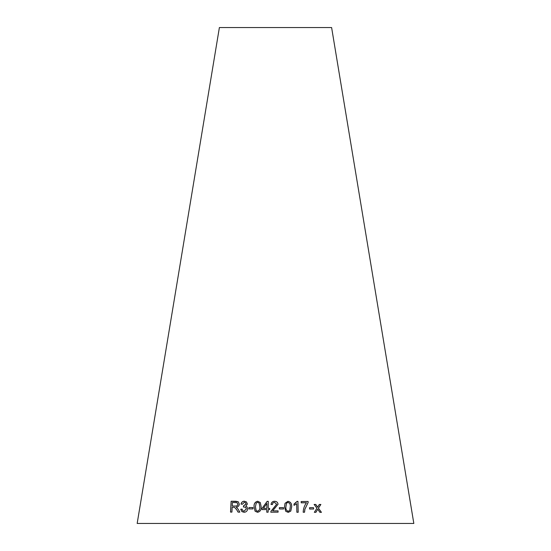 <?xml version="1.0" encoding="UTF-8"?>
<svg xmlns="http://www.w3.org/2000/svg" width="551" height="551" viewBox="0 0 551 551"><rect width="100%" height="100%" fill="white"/><g stroke="black" fill="none" stroke-linecap="round" stroke-linejoin="round"><path stroke-width="0.83" d="M413.829 523.45L137.171 523.45L219.388 27.55L331.612 27.55L413.829 523.45M321.447 512.334L318.437 508.153L320.875 504.468L319.346 504.454L317.617 507.175L315.785 504.44L314.166 504.447L316.928 508.222L314.339 512.313L315.909 512.313L317.762 509.207L319.883 512.32L321.447 512.334M313.615 509.014L313.547 507.678L309.545 507.698L309.607 509.034L313.615 509.014M308.154 502.491L308.105 501.458L301.163 501.548L301.218 502.829L306.487 502.753C304.434 505.487 303.332 508.649 303.181 512.237L304.545 512.223L304.91 509.227L308.154 502.491L308.105 501.458M296.665 503.772L296.858 512.258L298.187 512.265L297.946 501.369L297.085 501.369L293.993 504.089L294.02 505.37L296.665 503.772M284.523 506.879L285.714 511.273L288.228 512.375L290.79 511.094L291.672 506.824C291.913 503.772 290.68 501.933 287.966 501.3L285.019 503.311L284.523 506.879M283.51 508.979L283.503 507.636L279.357 507.629L279.357 508.966L283.51 508.979M271.03 504.44L272.421 504.571C272.449 503.249 273.165 502.519 274.57 502.381L276.65 504.248L270.961 511.273L270.81 512.196L278.083 512.154L278.083 510.873L272.683 510.901L278.041 504.275C277.821 502.367 276.678 501.369 274.598 501.279C272.566 501.293 271.381 502.347 271.03 504.44M268.179 508.373L268.282 501.348L267.173 501.341L262.069 508.366L262.056 509.585L266.808 509.592L266.774 512.189L268.123 512.189L268.165 509.592L269.653 509.606L269.666 508.38L268.179 508.373L269.68 508.421M254.073 506.81L255.079 511.204L257.537 512.306C260.244 511.652 261.456 509.799 261.181 506.755L260.258 502.512L257.696 501.231C255.003 501.906 253.797 503.766 254.073 506.81L255.113 511.238M252.992 508.904L253.033 507.561L248.949 507.554L248.907 508.897L252.992 508.904M244.32 501.203C242.592 501.286 241.483 502.23 241.007 504.041L242.316 504.268L244.313 502.298L245.402 502.629L246.021 503.986L243.556 505.797L243.377 506.968L245.608 507.23L246.345 508.91L244.059 511.183L242.853 510.777L242.034 509.069L240.718 509.262L241.889 511.583L244.017 512.285C246.083 512.182 247.323 511.046 247.757 508.876L246.979 506.858L245.829 506.211L247.378 504.007L246.435 501.913L244.369 501.245C242.647 501.327 241.545 502.271 241.069 504.082M236.778 509.854L238.053 512.12L239.823 512.134L238.128 509.165L236.227 507.168C237.936 507.037 238.976 506.059 239.361 504.234L238.225 501.741L231.124 501.245L230.545 512.099L231.923 512.099L232.178 507.278L233.789 507.278L234.554 507.333L236.84 509.895L238.122 512.161M237.04 507.712L236.551 507.347M234.554 507.333L236.84 509.895M238.252 501.754L235.752 501.252M235.821 501.286L231.124 501.245M231.2 501.286L230.621 512.141M237.082 502.712L237.977 504.261C237.66 505.632 236.772 506.238 235.298 506.08L232.246 506.032L232.439 502.443L237.054 502.691L237.915 504.227C237.598 505.591 236.703 506.197 235.229 506.038L232.246 506.032M246.462 501.933L244.369 501.245M245.402 502.629L246.021 503.986M246.07 504.02L243.769 505.804M243.611 505.832L243.432 507.003M245.643 507.251L246.345 508.91M246.4 508.945L244.059 511.183M244.114 511.225L242.895 510.798M242.089 509.11L240.718 509.262M240.773 509.296L241.923 511.603M247 506.872L245.829 506.211M253.074 507.602L248.949 507.554M248.997 507.595L248.949 508.931M260.272 502.526L257.73 501.272C255.037 501.94 253.832 503.8 254.107 506.844M257.586 511.252L256.167 510.55L255.444 506.789L256.187 503.125L257.668 502.333L259.149 503.097L259.831 506.796C260.155 509.021 259.404 510.508 257.586 511.252L256.187 510.563M259.149 503.097L259.803 506.762C260.127 508.986 259.376 510.467 257.558 511.211M268.289 501.389L267.173 501.341M267.187 501.382L262.069 508.366M262.09 508.401L262.076 509.627M266.787 512.223L266.808 509.592M266.898 503.483L266.842 508.408L263.392 508.366L266.898 503.483L266.829 508.366L263.392 508.366M278.035 504.317C277.821 502.409 276.671 501.41 274.598 501.32C272.573 501.334 271.388 502.388 271.037 504.482M273.613 508.167L276.65 504.248M273.613 508.201L270.961 511.273M270.968 511.307L270.816 512.237M278.083 512.189L278.083 510.873M278.076 510.915L272.683 510.901M283.496 509.014L283.503 507.636M283.49 507.678L279.35 507.664M290.776 511.108L291.644 506.865C291.885 503.814 290.652 501.975 287.946 501.341L285.012 503.332M289.702 510.446L288.18 511.321C286.355 510.605 285.59 509.131 285.886 506.899L286.492 503.228L287.973 502.409C289.826 503.111 290.597 504.585 290.287 506.83L289.73 510.405L288.207 511.287C286.368 510.57 285.604 509.096 285.907 506.865L286.513 503.194M298.153 512.299L297.946 501.369M297.912 501.41L297.051 501.403M296.169 502.574L293.993 504.11M304.496 512.258L304.855 509.269L308.099 502.533M308.05 501.493L301.115 501.589M313.547 509.055L313.547 507.678M313.485 507.712L309.483 507.733M321.371 512.375L318.437 508.153M318.361 508.187L320.875 504.468M320.799 504.502L319.27 504.496M317.045 506.286L317.617 507.175M316.977 506.328L315.785 504.44M315.716 504.482L314.098 504.482M315.84 512.347L317.762 509.207"/></g></svg>
